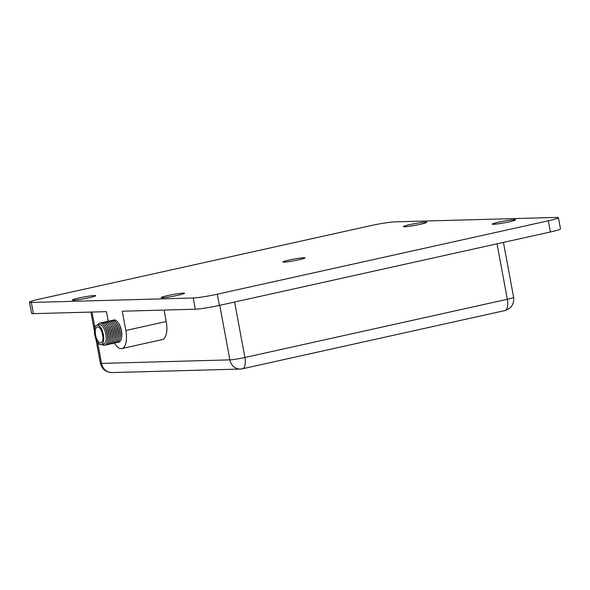 <?xml version="1.0" encoding="UTF-8"?>
<svg xmlns="http://www.w3.org/2000/svg" width="590" height="590" viewBox="0 0 590 590"><rect width="100%" height="100%" fill="white"/><g stroke="black" fill="none" stroke-linecap="round" stroke-linejoin="round"><path stroke-width="0.89" d="M298.82 259.799A11.247 0.833 -10.5 0 0 304.986 257.97A11.247 0.833 -10.5 0 0 300.185 258.088A11.247 0.833 -10.5 0 0 289.107 260.072A11.247 0.833 -10.5 0 0 282.971 262.056A11.247 0.833 -10.5 0 0 298.82 259.799M493.424 224.333A11.881 0.878 -10.5 0 0 506.633 222.371A11.881 0.878 -10.5 0 0 515.601 219.834A11.881 0.878 -10.5 0 0 514.414 219.672A11.881 0.878 -10.5 0 0 501.205 221.633A11.881 0.878 -10.5 0 0 492.237 224.171A11.881 0.878 -10.5 0 0 493.424 224.333M404.57 226.774A11.881 0.878 -10.5 0 0 417.779 224.82A11.881 0.878 -10.5 0 0 426.747 222.282A11.881 0.878 -10.5 0 0 425.56 222.12A11.881 0.878 -10.5 0 0 412.351 224.075A11.881 0.878 -10.5 0 0 403.383 226.612A11.881 0.878 -10.5 0 0 404.57 226.774M73.507 300.199A11.881 0.878 -10.5 0 0 86.715 298.245A11.881 0.878 -10.5 0 0 95.691 295.708A11.881 0.878 -10.5 0 0 94.503 295.546A11.881 0.878 -10.5 0 0 81.295 297.5A11.881 0.878 -10.5 0 0 72.319 300.037A11.881 0.878 -10.5 0 0 73.507 300.199M162.361 297.751A11.881 0.878 -10.5 0 0 175.569 295.796A11.881 0.878 -10.5 0 0 184.545 293.26A11.881 0.878 -10.5 0 0 183.357 293.097A11.881 0.878 -10.5 0 0 170.141 295.052A11.881 0.878 -10.5 0 0 161.173 297.589A11.881 0.878 -10.5 0 0 162.361 297.751M548.346 220.778L217.282 294.204A18.283 1.357 169.5 0 1 193.24 298.002L31.329 302.456A18.283 1.357 169.5 0 1 29.5 302.205A18.283 1.357 169.5 0 1 39.574 299.093L370.638 225.668A18.283 1.357 169.5 0 1 394.688 221.869L556.599 217.415A18.283 1.357 169.5 0 1 558.42 217.666A18.283 1.357 169.5 0 1 548.346 220.778L550.426 231.981A18.283 1.357 -10.5 0 0 560.5 228.868L558.42 217.666M114.431 343.115A18.283 7.781 -102.5 0 0 121.887 348.55A18.283 7.781 -102.5 0 0 125.825 330.489L122.255 311.218L195.312 309.204A18.283 1.357 -10.5 0 0 219.362 305.406L550.426 231.981M29.5 302.205L31.58 313.408A18.283 1.357 -10.5 0 0 33.401 313.659L106.458 311.653L108.243 321.285M164.079 310.067L166.203 321.535L125.825 330.489M121.887 348.55L162.265 339.597A18.283 7.781 -102.5 0 0 166.203 321.535M113.162 320.267A11.38 4.845 77.5 0 1 118.133 322.671A11.38 4.845 77.5 0 1 121.511 337.9A11.38 4.845 77.5 0 1 121.127 339.479A11.38 4.845 77.5 0 1 118.022 342.178M111.599 320.613A11.38 4.845 77.5 0 1 116.562 323.018A11.38 4.845 77.5 0 1 119.94 338.247A11.38 4.845 77.5 0 1 119.564 339.825A11.38 4.845 77.5 0 1 116.459 342.525M110.028 320.96A11.38 4.845 77.5 0 1 114.998 323.364A11.38 4.845 77.5 0 1 118.376 338.594A11.38 4.845 77.5 0 1 118 340.172A11.38 4.845 77.5 0 1 114.888 342.871M108.464 321.307A11.38 4.845 77.5 0 1 113.435 323.711A11.38 4.845 77.5 0 1 116.813 338.94A11.38 4.845 77.5 0 1 116.437 340.519A11.38 4.845 77.5 0 1 113.324 343.225M106.901 321.653A11.38 4.845 77.5 0 1 111.871 324.058A11.38 4.845 77.5 0 1 115.249 339.287A11.38 4.845 77.5 0 1 114.866 340.865A11.38 4.845 77.5 0 1 111.761 343.572M105.337 322A11.38 4.845 77.5 0 1 110.301 324.404A11.38 4.845 77.5 0 1 113.678 339.634A11.38 4.845 77.5 0 1 113.302 341.212A11.38 4.845 77.5 0 1 110.197 343.918M103.766 322.346A11.38 4.845 77.5 0 1 108.737 324.751A11.38 4.845 77.5 0 1 112.115 339.98A11.38 4.845 77.5 0 1 111.739 341.558A11.38 4.845 77.5 0 1 108.626 344.265M102.203 322.693A11.38 4.845 77.5 0 1 107.174 325.105A11.38 4.845 77.5 0 1 110.551 340.327A11.38 4.845 77.5 0 1 110.175 341.912A11.38 4.845 77.5 0 1 107.063 344.612M100.639 323.04A11.38 4.845 77.5 0 1 105.61 325.451A11.38 4.845 77.5 0 1 108.988 340.681A11.38 4.845 77.5 0 1 108.604 342.259A11.38 4.845 77.5 0 1 105.499 344.958M97.866 324.898A11.38 4.845 77.5 0 1 104.039 325.798A11.38 4.845 77.5 0 1 107.417 341.027A11.38 4.845 77.5 0 1 107.041 342.606A11.38 4.845 77.5 0 1 102.203 344.442M96.915 325.112L99.334 324.574A10.008 4.263 77.5 0 1 104.806 330.489A10.008 4.263 77.5 0 1 105.684 341.765A10.008 4.263 77.5 0 1 103.67 344.118L101.251 344.656A10.008 4.263 77.5 0 1 95.779 338.749A10.008 4.263 77.5 0 1 94.902 327.472A10.008 4.263 77.5 0 1 96.915 325.112A10.008 4.263 77.5 0 1 102.38 331.019A10.008 4.263 77.5 0 1 103.265 342.296A10.008 4.263 77.5 0 1 101.251 344.656M102.498 340.946A8.179 3.481 -102.5 0 0 101.775 331.728A8.179 3.481 -102.5 0 0 97.306 326.897A8.179 3.481 -102.5 0 0 95.661 328.822A8.179 3.481 -102.5 0 0 96.384 338.041A8.179 3.481 -102.5 0 0 100.853 342.871A8.179 3.481 -102.5 0 0 102.498 340.946M118.133 322.671L118.701 323.504A10.008 4.263 77.5 0 1 121.673 336.897L121.511 337.9M116.562 323.018L117.137 323.851A10.008 4.263 77.5 0 1 120.109 337.251L119.94 338.247M114.998 323.364L115.574 324.198A10.008 4.263 77.5 0 1 118.538 337.598L118.376 338.594M113.435 323.711L114.003 324.552A10.008 4.263 77.5 0 1 116.975 337.945L116.813 338.94M111.871 324.058L112.439 324.898A10.008 4.263 77.5 0 1 115.411 338.291L115.249 339.287M110.301 324.404L110.876 325.245A10.008 4.263 77.5 0 1 113.848 338.638L113.678 339.634M108.737 324.751L109.312 325.592A10.008 4.263 77.5 0 1 112.277 338.985L112.115 339.98M107.174 325.105L107.741 325.938A10.008 4.263 77.5 0 1 110.714 339.331L110.551 340.327M105.61 325.451L106.178 326.285A10.008 4.263 77.5 0 1 109.15 339.678L108.988 340.681M104.039 325.798L104.614 326.631A10.008 4.263 77.5 0 1 107.587 340.024L107.417 341.027M101.989 332.325A8.179 3.481 -102.5 0 0 102.793 335.976M193.24 298.002L195.312 309.204M219.362 305.406L217.282 294.204M33.401 313.659L31.329 302.456M219.76 305.318L229.864 359.87L101.524 363.403L97.63 342.384M94.879 327.538L92.003 312.051M111.93 372.585C105.787 372.283 101.937 369.17 100.381 363.248A11.424 0.848 -10.5 0 0 101.524 363.403A11.424 10.303 88.4 0 0 111.93 372.585L240.278 369.052A11.424 10.303 -91.6 0 1 229.864 359.87A11.424 0.848 -10.5 0 0 244.894 357.496L234.614 302.021M497.046 243.825L507.326 299.292A11.424 0.848 -10.5 0 0 513.625 297.345L503.44 242.402M507.326 299.292L244.894 357.496A11.424 4.867 77.5 0 1 242.438 368.787L504.863 310.583A11.424 4.867 77.5 0 0 507.326 299.292M100.381 363.248L95.897 339.066M94.393 330.924L90.897 312.081M513.625 297.345C514.244 304.086 511.324 308.504 504.863 310.583M240.278 369.052L242.438 368.787"/></g></svg>

